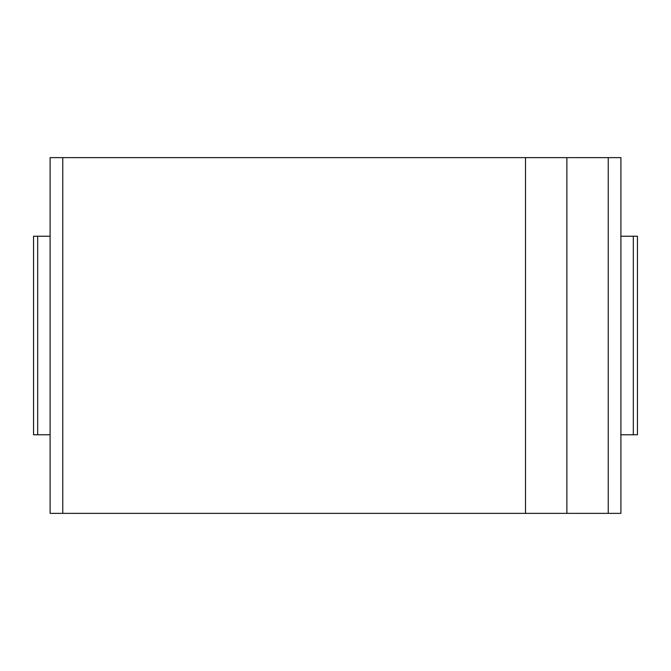 <?xml version="1.0" encoding="UTF-8"?>
<svg xmlns="http://www.w3.org/2000/svg" width="671" height="671" viewBox="0 0 671 671"><rect width="100%" height="100%" fill="white"/><g stroke="black" fill="none" stroke-linecap="round" stroke-linejoin="round"><path stroke-width="1.01" d="M62.764 513.357L62.764 157.643L50.099 157.643L50.099 513.357L566.878 513.357L566.878 157.643L608.236 157.643L608.236 513.357L620.901 513.357L620.901 434.774L637.45 434.774L637.45 236.226L633.315 236.226L633.315 434.774M566.878 513.357L608.236 513.357M62.764 157.643L525.51 157.643L525.51 513.357M608.236 157.643L620.901 157.643L620.901 434.774M566.878 157.643L525.51 157.643M50.099 236.226L33.55 236.226L33.55 434.774L50.099 434.774M620.901 236.226L633.315 236.226M37.685 236.226L37.685 434.774"/></g></svg>
